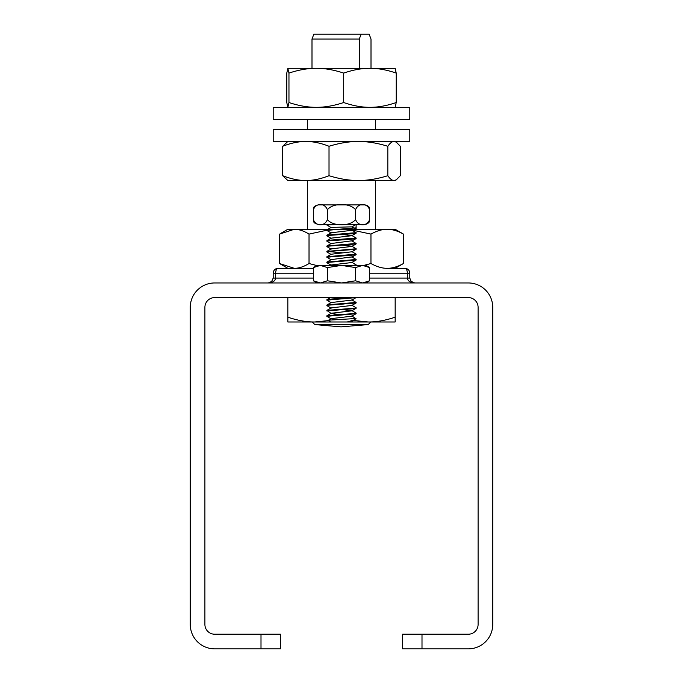 <?xml version="1.0" encoding="UTF-8"?>
<svg xmlns="http://www.w3.org/2000/svg" width="683" height="683" viewBox="0 0 683 683"><rect width="100%" height="100%" fill="white"/><g stroke="black" fill="none" stroke-linecap="round" stroke-linejoin="round"><path stroke-width="1.02" d="M422 634.217L468.342 634.217A9.758 9.758 0 0 0 478.1 624.458L478.1 307.35A9.758 9.758 0 0 0 468.342 297.592L214.658 297.592A9.758 9.758 0 0 0 204.9 307.35L204.9 624.458A9.758 9.758 0 0 0 214.658 634.217L261 634.217L261 648.85L214.658 648.85A24.392 24.392 0 0 1 190.267 624.458L190.267 307.35A24.392 24.392 0 0 1 214.658 282.958L468.342 282.958A24.392 24.392 0 0 1 492.733 307.35L492.733 624.458A24.392 24.392 0 0 1 468.342 648.85L422 648.85L422 634.217L402.483 634.217L402.483 648.85L422 648.85M261 648.85L280.517 648.85L280.517 634.217L261 634.217M409.8 273.2A4.875 4.875 0 0 0 404.925 268.325A4.875 2.442 90 0 1 407.358 273.2L409.8 273.2L409.8 278.075L411.089 281.379L414.675 282.958L411.089 281.379M369.665 273.2L407.358 273.2L407.358 278.075C407.802 281.037 410.244 282.66 414.675 282.958L414.675 282.958M404.925 268.325L387.201 268.325C392.221 268.359 397.634 266.754 403.44 263.527L395.167 268.325L387.201 268.325C382.19 268.359 376.777 266.754 370.963 263.527L363.86 265.397M410.483 280.568L412.225 282.292M273.2 273.2A4.875 4.875 0 0 1 278.075 268.325A4.875 4.875 0 0 0 273.2 273.2L273.2 278.075L271.561 281.72L268.325 282.958C272.756 282.66 275.198 281.037 275.642 278.075L275.642 273.2A4.875 2.442 -90 0 1 278.075 268.325A4.875 4.875 0 0 0 273.2 273.2L313.335 273.2M280.5 233.526L287.833 229.292L294.288 229.292L279.56 234.09L279.56 263.527L294.288 268.325L313.335 268.325L278.075 268.325M351.813 315.947L355.698 318.534L328.685 320.148L330.521 321.983L347.186 321.983L354.665 319.798M351.805 321.309L352.599 321.77L352.104 321.983L347.186 321.983L352.616 321.847M344.463 229.292L338.298 229.292L356.074 227.84L356.133 224.417L351.907 226.85L331.161 227.413L326.918 229.881L327.43 230.205M356.074 227.84L351.813 230.316L331.161 232.783M339.793 234.09L351.796 235.695L331.161 238.154M339.793 239.46L343.207 239.742M331.195 243.498L326.944 245.982L356.074 243.464L351.805 240.817L331.17 243.515M339.793 244.821L351.813 246.187L356.15 248.749L326.85 251.429L343.207 252.872M331.195 249.116L326.944 246.631L328.088 246.196L356.065 243.951L351.813 246.426L331.187 248.877L326.926 251.353M339.801 250.191L343.207 250.473M331.187 254.477L326.858 251.916L329.266 251.412L356.065 249.312L351.805 251.796L331.187 254.238L326.935 256.714L327.439 257.039M339.793 255.553L343.207 255.835M331.195 259.6L326.944 262.076L356.133 259.48L351.805 256.919L331.17 259.617M339.793 260.923L343.207 261.205M331.195 265.209L326.944 262.733L327.285 262.443L356.065 260.052L351.813 262.528L331.161 264.987M339.793 298.488L343.207 298.77M331.187 302.774L326.892 300.153L356.074 297.609L351.813 300.085L331.144 302.56M339.793 303.858L343.199 304.14M331.204 308.144L326.952 305.668L328.412 305.181L356.082 302.979L351.822 305.455L331.187 307.905L326.918 310.381L327.447 310.705M339.793 309.22L351.796 310.833L331.204 313.266M326.867 310.466L331.195 313.514L343.207 314.872M331.17 318.867L326.841 316.306L356.074 313.719L351.822 316.195L331.204 318.628L335.336 319.55M354.272 320.131L349.824 321.983M351.907 226.85L356.133 229.292L344.471 229.292M331.195 233.005L326.867 230.444L338.298 229.292L326.918 229.881M351.813 230.086L356.142 232.655L327.473 235.08L326.875 235.336L327.439 235.567M351.788 235.447L356.116 238.017L328.54 240.288L326.944 240.612L327.439 240.937M326.944 245.982L327.439 246.307M351.822 251.557L356.133 254.161L326.935 256.714M326.944 262.076L327.439 262.409M351.813 262.289L356.142 264.85L353.256 265.397M353.248 297.592L332.203 298.975L327.166 299.555L327.439 299.974M351.805 299.854L356.133 302.449L327.985 304.763L326.944 305.011L327.439 305.335M351.796 305.207L356.125 307.777L354.178 308.229L326.918 310.381M351.822 310.586L356.159 313.147L354.306 313.574L335.029 314.88L327.456 316.067M356.074 313.719L355.553 313.386M326.867 310.944L355.245 308.562L356.125 308.264L355.553 308.024M356.082 302.979L355.561 302.654M356.099 265.397L355.553 265.089M356.065 260.052L355.561 259.719M331.187 259.839L326.901 257.218L355.237 254.896L356.133 254.597L355.57 254.358M356.065 249.312L355.57 248.988M356.065 243.951L355.561 243.626M331.195 243.746L326.944 241.27L327.285 240.971L351.036 239.229L355.894 238.649L355.553 238.256M331.195 238.376L326.935 235.9L328.071 235.464L352.804 233.723L356.048 233.21L355.561 232.886M352.215 230.086L370.963 234.09C376.777 230.854 382.19 229.257 387.201 229.292L395.167 229.292L403.44 234.09C397.634 230.854 392.221 229.257 387.201 229.292L356.133 229.292L356.133 227.721M331.178 227.635L326.884 225.023L338.999 224.417M352.112 321.983L368.333 321.983C376.623 322.017 385.562 320.421 395.167 317.194L395.167 321.983L368.333 321.983L353.674 320.481M364.79 224.417L318.21 224.417C311.943 222.607 314.556 221.676 313.343 219.772L313.335 219.533C316.041 226.585 324.698 226.585 327.405 219.533C332.826 226.585 350.148 226.585 355.57 219.533C358.285 226.585 366.95 226.585 369.665 219.533L369.657 219.755C368.444 221.676 371.057 222.607 364.79 224.417L364.79 224.417C367.753 224.126 369.375 222.496 369.665 219.533L369.665 209.775C366.95 202.731 358.285 202.731 355.57 209.775L355.57 219.533M355.57 209.775C350.148 202.731 332.826 202.731 327.405 209.775L327.405 219.533M327.405 209.775C324.698 202.731 316.041 202.731 313.335 209.775L313.335 219.533M364.79 204.9L364.79 204.9C371.057 206.701 368.444 207.641 369.657 209.544L369.665 209.775C369.375 206.812 367.753 205.19 364.79 204.9L318.21 204.9C311.943 206.701 314.556 207.641 313.343 209.544L313.335 209.775M362.622 265.397L365.892 265.397L369.665 267.574L362.622 265.397L355.587 267.574L341.5 265.397L362.622 265.397M313.335 267.574L317.108 265.397L341.5 265.397L327.413 267.574L320.378 265.397L313.335 267.574L313.335 280.781L320.378 282.958L327.413 280.781L341.5 282.958L355.587 280.781L362.622 282.958L369.665 280.781L369.665 267.574M327.413 267.574L327.413 280.781M355.587 267.574L355.587 280.781M359.292 68.3L359.292 39.025L361.187 34.15L369.11 34.15L371.006 39.025L371.006 68.3M361.187 34.15L313.89 34.15L311.994 39.025L311.994 68.3M311.994 39.025L359.292 39.025M314.812 324.57L341.013 326.867L368.188 324.57L314.812 324.57L312.225 321.983M274.95 119.525L409.8 119.525L409.8 107.325L273.2 107.325L273.2 119.525L274.95 119.525M273.2 141.475L409.8 141.475L409.8 129.283L273.2 129.283L273.2 141.475M395.133 68.3L396.225 73.09C386.826 69.862 378.066 68.266 369.947 68.3C361.836 68.266 353.077 69.862 343.677 73.09C333.893 69.862 324.775 68.266 316.323 68.3C307.871 68.266 298.744 69.862 288.96 73.09L287.833 68.3L395.201 68.317M287.867 68.3L286.775 73.09L286.775 102.535L287.867 107.325L288.96 102.535C298.744 105.763 307.871 107.359 316.323 107.325C324.775 107.359 333.893 105.763 343.677 102.535C353.077 105.763 361.836 107.359 369.947 107.325C378.066 107.359 386.826 105.763 396.225 102.535L395.133 107.325M396.225 73.09L396.225 102.535M343.677 73.09L343.677 102.535M288.96 73.09L288.96 102.535M330.521 321.983L287.833 321.983L287.833 317.194C297.438 320.421 306.377 322.017 314.667 321.983L329.069 320.532M287.833 317.194L287.833 297.592M395.167 317.194L395.167 297.592M396.285 179.86L395.167 180.508L287.833 180.508L282.694 175.71C290.984 178.946 298.702 180.543 305.856 180.508C313.01 180.543 320.728 178.946 329.018 175.71C339.536 178.946 349.337 180.543 358.421 180.508C367.505 180.543 377.306 178.946 387.824 175.71C390.053 178.946 392.136 180.543 394.065 180.508L396.285 179.86L400.306 175.71L400.306 146.273L396.285 142.124L394.065 141.475C392.136 141.441 390.053 143.046 387.824 146.273C377.306 143.046 367.505 141.441 358.421 141.475C349.337 141.441 339.536 143.046 329.018 146.273C320.728 143.046 313.01 141.441 305.856 141.475C298.702 141.441 290.984 143.046 282.694 146.273L287.833 141.475M387.824 146.273L387.824 175.71M329.018 146.273L329.018 175.71M282.694 146.273L282.694 175.71M327.234 230.154L309.023 234.09C303.756 230.854 298.838 229.257 294.288 229.292L327.925 229.292M309.023 234.09L309.023 263.527C303.756 266.754 298.838 268.359 294.288 268.325L287.833 268.325L280.5 264.082M309.023 263.527L316.827 265.559M403.44 234.09L403.44 263.527M370.963 234.09L370.963 263.527M369.665 278.075L409.8 278.075M273.2 278.075L313.335 278.075M271.911 281.387L268.325 282.958L271.561 281.72M328.702 320.079L331.195 318.62M331.195 232.766L326.944 235.242M331.195 238.136L326.944 240.612M331.195 264.97L330.47 265.397M331.195 297.165L326.944 299.641M331.204 302.526L326.944 305.011M331.17 313.266L326.909 315.742M351.796 235.695L356.048 233.21M351.813 241.065L356.065 238.589M351.805 257.158L356.056 254.682M351.796 310.833L356.048 308.357M326.867 229.958L326.867 230.444M326.867 235.336L326.867 235.814M326.867 240.698L326.867 241.184M326.867 246.068L326.867 246.546M326.867 251.429L326.867 251.899M326.867 256.799L326.867 257.26M326.867 262.17L326.867 262.648M326.867 299.735L326.867 300.187M326.867 305.096L326.867 305.574M326.867 315.828L326.867 316.306M356.133 232.664L356.133 233.134M356.133 238.017L356.133 238.495M356.133 243.396L356.133 243.865M356.133 248.791L356.133 249.227M356.133 254.161L356.133 254.597M356.133 259.48L356.133 259.967M356.133 264.867L356.133 265.328M356.133 302.432L356.133 302.893M356.133 307.777L356.133 308.264M356.133 313.198L356.133 313.625M326.867 224.417L326.867 225.031M356.133 224.417L356.133 227.763M354.571 319.892L356.005 318.457M365.892 282.958L369.665 280.781M317.108 282.958L313.335 280.781M307.35 119.525L307.35 129.283M307.35 180.508L307.35 229.292M375.65 119.525L375.65 129.283M375.65 180.508L375.65 229.292M368.188 324.57L370.775 321.983M395.167 141.475L396.285 142.124"/></g></svg>
